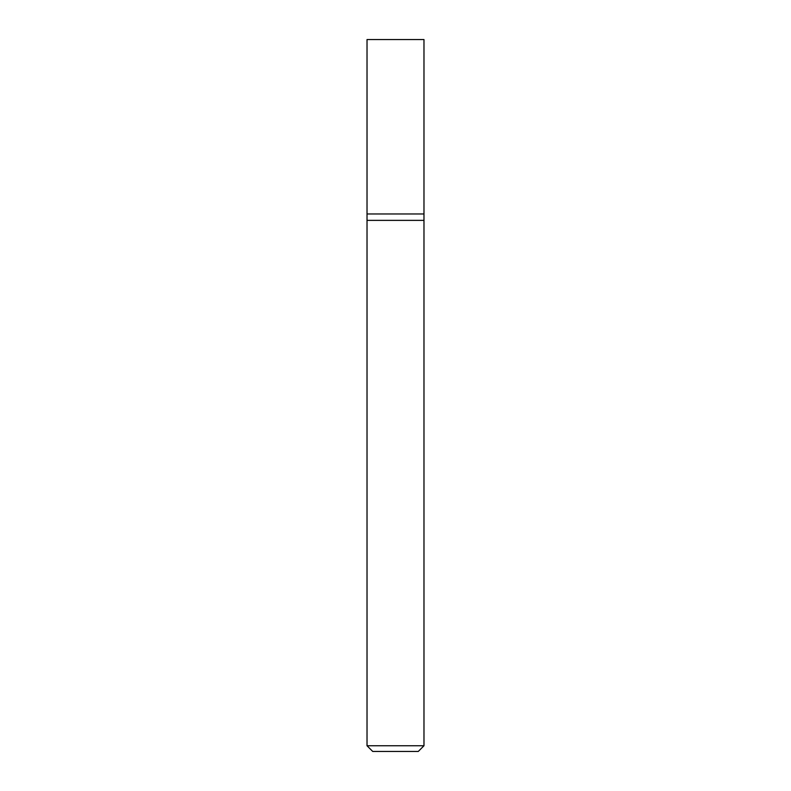 <?xml version="1.0" encoding="UTF-8"?>
<svg xmlns="http://www.w3.org/2000/svg" width="791" height="791" viewBox="0 0 791 791"><rect width="100%" height="100%" fill="white"/><g stroke="black" fill="none" stroke-linecap="round" stroke-linejoin="round"><path stroke-width="1.19" d="M423.976 745.755L423.976 213.966L367.024 213.966L367.024 745.755L372.719 751.45L418.281 751.45L423.976 745.755L367.024 745.755M367.024 220.373L423.976 220.373L367.024 220.373M423.976 213.966L423.976 39.55L367.024 39.55L367.024 213.966L423.976 213.966"/></g></svg>
